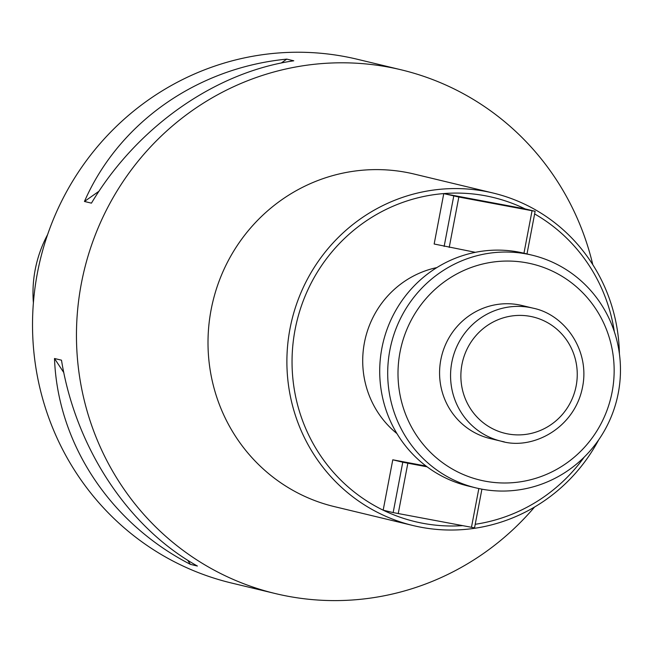 <?xml version="1.0" encoding="UTF-8"?>
<svg xmlns="http://www.w3.org/2000/svg" width="652" height="652" viewBox="0 0 652 652"><rect width="100%" height="100%" fill="white"/><g stroke="black" fill="none" stroke-linecap="round" stroke-linejoin="round"><path stroke-width="0.98" d="M598.707 439.815A171.003 165.991 -76.5 0 1 421.119 527.264A171.003 165.991 -76.5 0 1 413.189 525.569A171.003 165.991 -76.5 0 1 291.762 320.507A171.003 165.991 -76.5 0 1 493.132 193.041A171.003 165.991 -76.5 0 1 619.4 353.751M413.189 525.569L334.305 506.604A171.003 165.991 -76.5 0 1 212.878 301.542A171.003 165.991 -76.5 0 1 414.248 174.076L493.132 193.041M534.624 213.938A166.725 161.843 -76.5 0 1 614.347 331.762M584.216 457.109A166.725 161.843 -76.5 0 1 475.21 524.289M462.48 525.659A166.725 161.843 -76.5 0 1 422.92 523.303A166.725 161.843 -76.5 0 1 383.246 510.206M426.074 466.05L392.781 459.799L383.172 510.174A166.725 161.843 -76.5 0 1 308.396 288.714A166.725 161.843 -76.5 0 1 525.088 208.893L535.129 211.305L526.995 253.946M534.55 507.044A269.325 261.436 -76.5 0 1 287.866 596.238A269.325 261.436 -76.5 0 1 275.372 593.564A269.325 261.436 -76.5 0 1 84.132 270.588A269.325 261.436 -76.5 0 1 401.282 69.837A269.325 261.436 -76.5 0 1 592.807 264.712M401.282 69.837L357.353 59.275A269.325 261.436 103.5 0 0 344.859 56.602A269.325 261.436 103.5 0 0 38.737 266.44A269.325 261.436 103.5 0 0 231.436 583.002L275.372 593.564M91.443 203.147L84.45 201.468C118.876 122.78 196.904 67.881 286.782 59.12L293.775 60.799C214.94 72.217 136.912 127.116 91.443 203.147M197.393 566.034L190.408 564.355C110.074 523.051 57.661 443.662 54.499 358.502L61.484 360.181C75.697 447.997 128.11 527.386 197.393 566.034M525.088 208.893L443.767 193.62L434.159 244.011L475.365 252.324M436.856 267.589A94.051 91.296 103.5 0 0 365.389 338.201A94.051 91.296 103.5 0 0 396.946 433.588M47.612 234.598A120.09 116.569 103.5 0 0 33.391 302.821M84.45 201.468L98.982 191.248M281.24 63.024L286.782 59.12M190.408 564.355L187.695 560.239M63.79 372.577L54.499 358.502M490.092 438.535A68.403 66.398 -76.5 0 1 441.526 356.505A68.403 66.398 -76.5 0 1 522.073 305.519L533.051 308.16A68.403 66.398 -76.5 0 0 529.88 307.483A68.403 66.398 -76.5 0 0 452.138 360.776A68.403 66.398 -76.5 0 0 501.078 441.176L490.092 438.535M526.514 253.978A119.699 116.195 -76.5 0 1 532.065 255.16A119.699 116.195 -76.5 0 1 617.061 398.706A119.699 116.195 -76.5 0 1 476.107 487.932A119.699 116.195 -76.5 0 1 390.458 347.239A119.699 116.195 -76.5 0 1 526.514 253.978M532.065 255.16L524.078 253.245A119.699 116.195 103.5 0 0 518.527 252.055A119.699 116.195 103.5 0 0 382.471 345.315A119.699 116.195 103.5 0 0 468.12 486.009L476.107 487.932M526.906 262.854A111.15 107.898 103.5 0 0 403.824 409.374A111.15 107.898 103.5 0 0 587.509 443.857A111.15 107.898 103.5 0 0 526.906 262.854M443.767 193.62L458.837 197.026L535.129 211.305M458.837 197.026L449.22 247.418M523.955 253.212L532.048 210.775M444.142 246.415L453.759 196.024M481.909 489.171L474.534 527.867L393.156 512.586L402.773 462.203L392.781 459.799M383.164 510.19L393.156 512.586M471.453 527.346L478.845 488.56M427.101 466.824L407.85 463.205L398.233 513.597M407.85 463.205L402.773 462.203M504.249 441.852A68.403 66.398 -76.5 0 1 501.078 441.176C532.162 450.679 574.958 428.356 582.652 386.53C589.791 350.271 564.934 314.631 533.051 308.16M530.28 316.367A59.854 58.101 103.5 0 0 464.004 395.259A59.854 58.101 103.5 0 0 562.912 413.824A59.854 58.101 103.5 0 0 530.28 316.367"/></g></svg>
